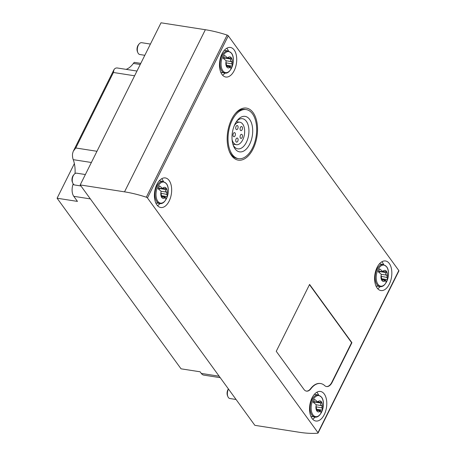 <?xml version="1.0" encoding="UTF-8"?>
<svg xmlns="http://www.w3.org/2000/svg" width="456" height="456" viewBox="0 0 456 456"><rect width="100%" height="100%" fill="white"/><g stroke="black" fill="none" stroke-linecap="round" stroke-linejoin="round"><path stroke-width="0.68" d="M317.764 433.2A79.8 32.456 26.5 0 1 299.182 432.254L254.847 425.334L80.193 184.925L124.522 191.845A79.8 32.456 26.5 0 1 146.308 197.197A1.197 0.484 26.5 0 1 147.448 197.938L317.974 432.664A1.197 0.484 26.5 0 1 318.071 433.046A1.197 0.484 26.5 0 1 317.764 433.2M318.071 433.046L398.903 270.927A1.197 0.484 26.5 0 0 398.806 270.545L228.279 35.819A1.197 0.484 26.5 0 0 227.139 35.072A79.8 32.456 26.5 0 0 205.354 29.72L161.025 22.8L80.193 184.925M332.15 382.322L351.912 342.684L309.59 284.43L276.25 351.302L303.958 389.441A9.935 5.586 98.9 0 0 306.478 391.134A9.935 5.586 98.9 0 0 310.918 388.757A21.745 12.232 98.9 0 1 320.636 383.547A21.745 12.232 98.9 0 1 324.706 385.616A9.935 5.586 98.9 0 0 326.564 386.557A9.935 5.586 98.9 0 0 332.15 382.322L331.825 382.27L351.587 342.633L351.912 342.684M253.086 112.586A26.334 14.809 98.9 0 0 235.37 113.493A26.334 14.809 98.9 0 0 229.419 151.637A26.334 14.809 98.9 0 0 251.769 151.318A26.334 14.809 98.9 0 0 253.086 112.586M377.118 287.992A14.962 8.413 -81.1 0 1 375.767 270.75A14.962 8.413 -81.1 0 1 385.525 260.98A14.962 8.413 -81.1 0 1 391.533 277.06A14.962 8.413 -81.1 0 1 380.914 290.546A14.962 8.413 -81.1 0 1 377.118 287.992M312.064 418.477A14.962 8.413 -81.1 0 1 310.707 401.229A14.962 8.413 -81.1 0 1 320.471 391.459A14.962 8.413 -81.1 0 1 326.479 407.539A14.962 8.413 -81.1 0 1 315.854 421.025A14.962 8.413 -81.1 0 1 312.064 418.477M156.938 204.955A14.962 8.413 -81.1 0 1 155.581 187.707A14.962 8.413 -81.1 0 1 165.346 177.937A14.962 8.413 -81.1 0 1 171.353 194.017A14.962 8.413 -81.1 0 1 160.729 207.503A14.962 8.413 -81.1 0 1 156.938 204.955M221.992 74.471A14.962 8.413 -81.1 0 1 220.641 57.222A14.962 8.413 -81.1 0 1 230.4 47.458A14.962 8.413 -81.1 0 1 236.407 63.538A14.962 8.413 -81.1 0 1 225.788 77.024A14.962 8.413 -81.1 0 1 221.992 74.471M226.774 48.233A14.962 8.413 -81.1 0 1 228.507 51.009M225.07 73.057A14.962 8.413 -81.1 0 1 222.568 75.177M161.72 178.712A14.962 8.413 -81.1 0 1 163.453 181.494M160.01 203.541A14.962 8.413 -81.1 0 1 157.514 205.662M316.846 392.234A14.962 8.413 -81.1 0 1 318.579 395.016M315.136 417.063A14.962 8.413 -81.1 0 1 312.639 419.184M381.9 261.755A14.962 8.413 -81.1 0 1 383.633 264.537M380.196 286.585A14.962 8.413 -81.1 0 1 377.693 288.699M246.177 109.577A24.835 13.971 98.9 0 0 228.547 131.966A24.835 13.971 98.9 0 0 238.516 158.66A24.835 13.971 98.9 0 0 254.722 142.443A24.835 13.971 98.9 0 0 252.476 113.812A24.835 13.971 98.9 0 0 246.177 109.577L244.957 109.389A24.835 13.971 98.9 0 0 234.954 114M229.18 151.027A24.835 13.971 98.9 0 0 237.297 158.466L238.516 158.66M249.666 119.438A17.955 10.1 98.9 0 0 237.593 120.053A17.955 10.1 98.9 0 0 233.535 146.062A17.955 10.1 98.9 0 0 248.771 145.846A17.955 10.1 98.9 0 0 249.666 119.438M233.107 144.905A15.253 8.579 98.9 0 0 237.793 148.85A15.253 8.579 98.9 0 0 247.745 138.886A15.253 8.579 98.9 0 0 246.36 121.302A15.253 8.579 98.9 0 0 242.495 118.702A15.253 8.579 98.9 0 0 236.835 121.028M326.399 386.528A9.935 5.586 98.9 0 0 331.825 382.27M351.587 342.633L309.47 284.664M306.312 391.105A9.935 5.586 98.9 0 0 310.593 388.706L310.918 388.757M320.471 383.524A21.745 12.232 98.9 0 0 320.312 383.496A21.745 12.232 98.9 0 0 310.593 388.706M232.093 139.747A11.371 6.395 98.9 0 0 236.356 144.694A11.371 6.395 98.9 0 0 244.644 132.377L244.644 130.433A11.371 6.395 98.9 0 0 239.867 122.219A11.371 6.395 98.9 0 0 234.298 125.628M240.42 138.054A2.075 1.168 98.9 0 0 240.945 138.407A2.075 1.168 98.9 0 0 242.113 137.524A2.075 1.168 98.9 0 0 241.583 134.309A2.075 1.168 98.9 0 0 240.232 135.66A2.075 1.168 98.9 0 0 240.42 138.054M237.764 141.263A2.075 1.168 98.9 0 0 237.234 138.048A2.075 1.168 98.9 0 0 235.763 139.918A2.075 1.168 98.9 0 0 236.596 142.147A2.075 1.168 98.9 0 0 237.764 141.263M242.107 129.743A2.075 1.168 98.9 0 0 241.583 126.529A2.075 1.168 98.9 0 0 240.112 128.398A2.075 1.168 98.9 0 0 240.945 130.627A2.075 1.168 98.9 0 0 242.107 129.743M235.045 135.848A2.075 1.168 98.9 0 0 234.521 132.633A2.075 1.168 98.9 0 0 233.044 134.503A2.075 1.168 98.9 0 0 233.882 136.737A2.075 1.168 98.9 0 0 235.045 135.848M237.758 128.734A2.075 1.168 98.9 0 0 237.234 125.52A2.075 1.168 98.9 0 0 235.758 127.389A2.075 1.168 98.9 0 0 236.596 129.618A2.075 1.168 98.9 0 0 237.758 128.734M74.368 163.59L57.097 198.223L181.038 368.818L200.104 371.794L201.284 373.418A9.935 5.586 -81.1 0 0 203.798 375.111L220.225 377.676M140.237 64.49L133.386 63.418A9.935 5.586 -81.1 0 1 134.298 62.352L140.796 63.367M133.386 63.418A24.937 14.028 -81.1 0 1 126.101 69.358M91.377 162.49L73.228 159.657A24.937 14.028 -81.1 0 1 75.046 173.565M73.194 183.882A24.937 14.028 -81.1 0 1 72.954 184.617A9.935 5.586 -81.1 0 0 73.775 196.319L77.469 201.404L57.097 198.223M134.6 75.793L113.419 72.487L113.966 69.608L115.037 68.468A9.935 5.586 -81.1 0 1 117.374 67.995L136.965 71.05M73.228 159.657A9.935 5.586 -81.1 0 1 72.532 153.723L73.239 151.289L75.781 147.978L113.419 72.487M227.624 57.98A5.586 3.141 -81.1 0 1 228.234 57.393L227.624 57.98A19.87 8.083 -153.5 0 0 224.46 55.358A17.499 12.597 144 0 1 223.03 58.225A19.87 8.083 26.5 0 1 226.193 60.847L225.959 61.959A5.586 3.141 -81.1 0 1 226.193 60.847M231.591 63.669L232.184 62.825A5.586 3.141 -81.1 0 1 231.95 63.937L225.902 62.78M230.519 66.804A5.586 3.141 -81.1 0 1 229.904 67.391L230.155 66.536L230.519 66.804A19.87 8.083 26.5 0 1 230.844 68.981A17.499 12.597 -36 0 0 232.275 66.114A19.87 8.083 -153.5 0 0 231.95 63.937M228.063 57.553L228.621 57.644L228.234 57.393A5.586 3.141 -81.1 0 1 231.346 57.826A5.586 3.141 -81.1 0 1 232.184 62.825L231.517 61.628C230.428 61.041 230.286 60.192 231.095 59.086L231.346 57.826L231.004 57.633M229.904 67.391A5.586 3.141 -81.1 0 1 226.792 66.958A5.586 3.141 -81.1 0 1 225.959 61.959L226.792 66.958L227.743 66.257L229.904 67.391L229.505 67.477M227.658 58.1L228.923 58.294L228.234 57.393M223.429 57.536L227.607 58.186M226.415 65.955L230.155 66.536M228.923 58.294L231.346 57.826M226.792 66.958L227.242 66.81L226.66 66.718M144.82 55.301L139.832 54.52A5.985 3.369 -81.1 0 1 137.82 52.588A5.985 3.369 -81.1 0 1 139.171 43.918A5.985 3.369 -81.1 0 1 141.679 42.693L150.423 44.061M137.82 52.588L137.421 51.619A4.759 2.679 -81.1 0 1 138.499 44.722L139.171 43.918M224.232 59.155A1.955 1.1 -81.1 0 1 224.403 58.037L231.095 59.086M224.477 57.701A1.117 0.627 -81.1 0 1 224.403 58.037M226.199 64.609L226.655 65.236L226.381 65.778M226.655 65.236L232.275 66.114M382.749 271.502A5.586 3.141 -81.1 0 1 383.359 270.915L382.749 271.502A19.87 8.083 -153.5 0 0 379.586 268.88A17.499 12.597 144 0 1 378.155 271.753A19.87 8.083 26.5 0 1 381.319 274.37L381.085 275.481A5.586 3.141 -81.1 0 1 381.319 274.37M386.716 277.191L387.309 276.347A5.586 3.141 -81.1 0 1 387.076 277.459L381.028 276.302M385.645 280.326A5.586 3.141 -81.1 0 1 385.029 280.913L385.28 280.058L385.645 280.326A19.87 8.083 26.5 0 1 385.97 282.503A17.499 12.597 -36 0 0 387.4 279.636A19.87 8.083 -153.5 0 0 387.076 277.459M383.188 271.075L383.747 271.166L383.359 270.915A5.586 3.141 -81.1 0 1 386.471 271.349A5.586 3.141 -81.1 0 1 387.309 276.347L386.642 275.15C385.554 274.563 385.411 273.714 386.221 272.608L386.471 271.349L386.129 271.155M385.029 280.913A5.586 3.141 -81.1 0 1 381.917 280.48A5.586 3.141 -81.1 0 1 381.085 275.481L381.917 280.48L382.869 279.779L385.029 280.913L384.63 280.999M382.783 271.622L384.049 271.822L383.359 270.915M378.554 271.058L382.732 271.708M381.541 279.477L385.28 280.058M384.049 271.822L386.471 271.349M381.917 280.48L382.367 280.337L381.786 280.246M379.358 272.677A1.955 1.1 -81.1 0 1 379.523 271.559L386.221 272.608M379.603 271.223A1.117 0.627 -81.1 0 1 379.523 271.559M381.324 278.137L381.78 278.758L381.507 279.3M381.78 278.758L387.4 279.636M162.57 188.459A5.586 3.141 -81.1 0 1 163.18 187.872L162.57 188.459A19.87 8.083 -153.5 0 0 159.406 185.837A17.499 12.597 144 0 1 157.975 188.71A19.87 8.083 26.5 0 1 161.139 191.332L160.905 192.438A5.586 3.141 -81.1 0 1 161.139 191.332M166.531 194.148L167.13 193.304A5.586 3.141 -81.1 0 1 166.896 194.416L160.843 193.258M165.465 197.288A5.586 3.141 -81.1 0 1 164.85 197.875L165.1 197.02L165.465 197.288A19.87 8.083 26.5 0 1 165.785 199.466A17.499 12.597 -36 0 0 167.215 196.593A19.87 8.083 -153.5 0 0 166.896 194.416M163.003 188.037L163.567 188.123L163.18 187.872A5.586 3.141 -81.1 0 1 166.292 188.305A5.586 3.141 -81.1 0 1 167.13 193.304L166.463 192.113C165.374 191.52 165.232 190.676 166.041 189.565L166.292 188.305L165.95 188.117M164.85 197.875A5.586 3.141 -81.1 0 1 161.737 197.442A5.586 3.141 -81.1 0 1 160.905 192.438L161.737 197.442L162.689 196.735L164.85 197.875L164.451 197.961M162.604 188.579L163.869 188.778L163.18 187.872M158.375 188.014L162.553 188.67M161.361 196.433L165.1 197.02M163.869 188.778L166.292 188.305M161.737 197.442L162.188 197.294L161.601 197.203M80.946 185.968L74.778 185.005A5.985 3.369 -81.1 0 1 72.76 183.073A5.985 3.369 -81.1 0 1 74.117 174.403A5.985 3.369 -81.1 0 1 76.625 173.177L85.369 174.54M72.76 183.073L72.361 182.104A4.759 2.679 -81.1 0 1 73.439 175.201L74.117 174.403M159.178 189.633A1.955 1.1 -81.1 0 1 159.344 188.522L166.041 189.565M159.423 188.18A1.117 0.627 -81.1 0 1 159.344 188.522M161.145 195.094L161.595 195.715L161.327 196.262M161.595 195.715L167.215 196.593M317.695 401.981A5.586 3.141 -81.1 0 1 318.305 401.394L317.695 401.981A19.87 8.083 -153.5 0 0 314.532 399.359A17.499 12.597 144 0 1 313.095 402.232A19.87 8.083 26.5 0 1 316.264 404.854L316.031 405.965A5.586 3.141 -81.1 0 1 316.264 404.854M321.657 407.67L322.255 406.832A5.586 3.141 -81.1 0 1 322.022 407.938L315.968 406.786M320.591 410.81A5.586 3.141 -81.1 0 1 319.975 411.397L320.226 410.542L320.591 410.81A19.87 8.083 26.5 0 1 320.91 412.988A17.499 12.597 -36 0 0 322.341 410.115A19.87 8.083 -153.5 0 0 322.022 407.938M318.128 401.559L318.693 401.645L318.305 401.394A5.586 3.141 -81.1 0 1 321.417 401.827A5.586 3.141 -81.1 0 1 322.255 406.832L321.588 405.635C320.5 405.048 320.357 404.198 321.166 403.087L321.417 401.827L321.075 401.639M319.975 411.397A5.586 3.141 -81.1 0 1 316.863 410.964A5.586 3.141 -81.1 0 1 316.031 405.965L316.863 410.964L317.815 410.263L319.975 411.397L319.576 411.483M317.729 402.106L318.995 402.3L318.305 401.394M313.5 401.542L317.678 402.192M316.487 409.955L320.226 410.542M318.995 402.3L321.417 401.827M316.863 410.964L317.313 410.816L316.726 410.725M236.071 399.49L229.904 398.527A5.985 3.369 -81.1 0 1 227.886 396.595A5.985 3.369 -81.1 0 1 228.49 389.048M227.886 396.595L227.487 395.626A4.759 2.679 -81.1 0 1 228.405 388.934M314.304 403.155A1.955 1.1 -81.1 0 1 314.469 402.044L321.166 403.087M314.549 401.702A1.117 0.627 -81.1 0 1 314.469 402.044M316.27 408.616L316.72 409.237L316.453 409.784M316.72 409.237L322.341 410.115M205.354 29.72L124.522 191.845M227.139 35.072L146.308 197.197M228.279 35.819L147.448 197.938M398.806 270.545L317.974 432.664M96.963 151.284L75.781 147.978M74.18 184.805L72.954 184.617M90.351 198.907L73.775 196.319M219.159 376.206L201.284 373.418M231.545 53.392A10.653 5.991 -81.1 0 1 228.798 71.632A10.653 5.991 -81.1 0 1 221.274 61.275A10.653 5.991 -81.1 0 1 231.545 53.392M226.125 60.785L231.517 61.628M228.16 50.941L231.437 53.101C236.299 59.029 231.181 74.744 224.711 73.017A11.172 6.281 -81.1 0 1 220.225 61.013A11.172 6.281 -81.1 0 1 228.16 50.941L224.284 50.337M386.671 266.914A10.653 5.991 -81.1 0 1 383.923 285.16A10.653 5.991 -81.1 0 1 376.399 274.797A10.653 5.991 -81.1 0 1 386.671 266.914M381.25 274.312L386.642 275.15M383.279 264.463L386.563 266.629C391.425 272.557 386.306 288.266 379.837 286.539A11.172 6.281 -81.1 0 1 375.351 274.535A11.172 6.281 -81.1 0 1 383.279 264.463L379.409 263.859M166.491 183.876A10.653 5.991 -81.1 0 1 163.744 202.116A10.653 5.991 -81.1 0 1 156.214 191.754A10.653 5.991 -81.1 0 1 166.491 183.876M161.071 191.269L166.463 192.113M163.1 181.425L166.383 183.586C171.245 189.514 166.126 205.228 159.657 203.501A11.172 6.281 -81.1 0 1 155.171 191.491A11.172 6.281 -81.1 0 1 163.1 181.425L159.23 180.821M321.617 397.398A10.653 5.991 -81.1 0 1 318.869 415.638A10.653 5.991 -81.1 0 1 311.34 405.281A10.653 5.991 -81.1 0 1 321.617 397.398M316.196 404.791L321.588 405.635M318.225 394.947L321.508 397.108C326.371 403.036 321.252 418.75 314.782 417.023A11.172 6.281 -81.1 0 1 310.297 405.013A11.172 6.281 -81.1 0 1 318.225 394.947L314.355 394.343M320.312 383.496L320.636 383.547M239.867 122.219L236.379 121.678M236.356 144.694L232.873 144.147M113.789 70.024L73.587 150.662M224.711 73.017L220.841 72.413M226.438 66.052L227.743 66.257M379.837 286.539L375.966 285.935M381.564 279.574L382.869 279.779M159.657 203.501L155.781 202.897M161.384 196.536L162.689 196.735M314.782 417.023L310.906 416.419M316.51 410.058L317.815 410.263"/></g></svg>
